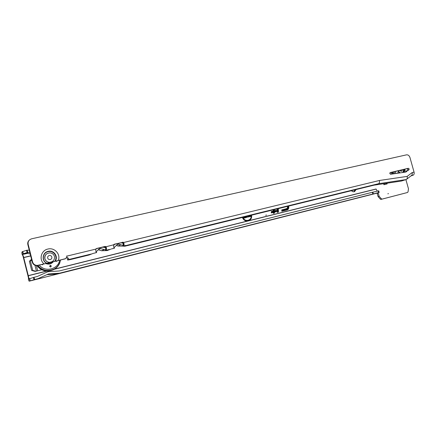 <?xml version="1.0" encoding="UTF-8"?>
<svg xmlns="http://www.w3.org/2000/svg" width="436" height="436" viewBox="0 0 436 436"><rect width="100%" height="100%" fill="white"/><g stroke="black" fill="none" stroke-linecap="round" stroke-linejoin="round"><path stroke-width="0.65" d="M388.487 193.628L387.844 193.797L388.487 193.628M266.505 215.052L265.704 215.253L266.505 215.052M22.846 255.442L28.613 278.37M378.121 192.799L379.146 196.331L381.495 198.925L382.1 199.094L407.556 192.478L381.048 199.394L380.443 199.23L378.099 196.641L377.08 193.121L378.601 192.587L59.596 273.192L48.434 273.961L38.085 278.637L34.597 279.52L34.041 277.307L37.316 276.479L47.873 271.732L59.252 270.969L372.377 192.281L378.715 190.815L379.173 192.45M353.868 191.78L355.127 189.791M386.961 183.213L387.152 183.905L383.925 184.701L383.647 183.714M27.691 252.4L27.136 250.199L26.525 250.351L22.503 251.616L21.887 252.112L21.963 253.932L22.443 254.531L27.027 253.463L28.296 252.259L23.053 253.812L22.432 254.297L22.618 255.452L23.288 255.845L28.831 277.819L28.416 278.457L28.623 279.002L34.041 277.307M242.378 217.428C243.304 219.684 244.863 220.916 247.054 221.128L54.696 269.05M376.045 188.995L249.387 220.551C251.18 219.346 251.915 217.548 251.594 215.166M407.556 192.478L408.014 191.9L408.478 188.804L405.905 179.637M273.214 209.869L273.258 211.073L271.29 211.558L271.334 212.931L273.301 212.446L273.334 213.357L274.506 213.068L274.473 212.152L276.473 211.662L276.424 210.294L274.429 210.784L274.386 209.58M277.154 208.904L277.28 212.381L278.44 212.092L278.321 208.615M287.558 206.353L287.597 207.438L286.79 208.653L281.76 209.896L281.809 211.258L287.133 209.934C288.196 209.591 288.736 208.779 288.757 207.509L288.703 206.07M351.46 190.69C352.413 191.687 353.443 191.998 354.544 191.622L356.125 189.551M31.534 259.273L29.381 261.246L31.692 270.467L35.185 271.405L41.807 269.764M372.377 192.281L372.84 193.96M59.596 273.192L57.857 273.933L46.826 274.691L36.602 279.312L57.857 273.933M38.085 278.637L36.602 279.312M34.597 279.52L29.163 281.198L377.026 193.137M30.215 254.025L27.01 253.256M27.016 253.229L22.432 254.297M27.136 250.199L29.239 250.144M29.866 252.635L28.296 252.259M21.963 253.932L22.618 255.452M29.544 278.566L28.531 278.822L28.444 279.781L28.416 278.457M377.276 191.142L376.083 189.082L54.331 269.268M381.048 199.394L382.1 199.094M249.387 220.551L247.054 221.128M28.444 279.781L29.163 281.198M29.174 281.193L377.047 193.132M48.434 273.961L46.826 274.691M281.803 211.149L286.877 209.89L288.419 207.58L288.365 206.152M287.226 208.413L281.765 210.043M287.635 206.332L287.684 207.536L286.654 209.073L281.858 210.261L281.879 210.888L286.817 209.667L287.771 209.04M281.879 210.888L287.008 209.471L288.338 207.482L288.289 206.174M281.858 210.261L282.206 210.659M287.973 206.25L288.016 207.465L286.915 209.117L282.196 210.283M277.274 212.272L278.44 212.092M278.108 212.065L277.988 208.697M277.247 208.882L277.356 212.01L277.896 211.88L277.901 208.719M277.356 212.01L278.005 211.7M277.574 208.8L277.683 211.782M271.334 212.823L273.301 212.446M273.258 211.073L271.296 211.705M273.328 213.253L274.173 213.041L274.14 212.13L276.135 211.634L276.097 210.523L274.102 211.013L274.053 209.662M274.102 211.013L274.429 210.784M276.097 210.523L276.424 210.294M276.135 211.634L276.473 211.662M274.14 212.13L274.473 212.152M274.173 213.041L274.506 213.068M273.307 209.847L273.361 211.438L271.399 211.923L271.421 212.561L273.383 212.076L273.416 212.986L273.955 212.855L274.031 211.765L276.032 211.269L276.021 210.888L274.021 211.384L273.961 209.683M276.021 210.888L274.015 211.275M274.037 211.912L276.032 211.269M273.416 212.986L274.064 212.675M273.383 212.076L273.71 211.841L273.737 212.757M271.421 212.561L273.71 211.841M271.399 211.923L271.742 212.327M273.361 211.438L271.732 211.945M273.639 209.765L273.694 211.465M245.931 220.943L247.305 221.068M248.711 220.714C250.738 219.624 251.594 217.798 251.272 215.248M242.585 217.373C244.749 221.079 247.272 221.646 250.166 219.079M242.912 217.297C244.629 222.567 252.226 220.654 251.065 215.297M247.866 216.082L247.179 217.39L246.073 216.518M246.542 216.403L246.989 216.681L247.25 216.463L246.776 216.349M245.572 216.643L245.85 217.678L243.947 218.147L243.757 217.439L244.961 217.139L244.874 216.812M250.313 215.482L250.586 216.512L249.926 216.676L249.087 215.782M248.831 215.842L249.109 216.877L248.416 217.046L248.139 216.016M249.109 216.877L248.389 216.943M248.504 215.924L248.754 216.856M250.586 216.512L249.839 216.588M249.986 215.558L250.237 216.49M244.961 217.139L243.795 217.58M245.85 217.678L243.92 218.044M245.25 216.719L245.501 217.657M246.465 216.425L246.809 216.877M245.899 216.719L246.264 216.599M247.179 217.39L246.465 217.373M247.931 216.261L246.94 217.341M383.707 183.927L386.051 183.354M386.296 183.316L386.509 184.063M35.894 271.23L32.744 270.413L30.444 261.262L31.73 260.047M406.483 171.217L405.763 170.64L405.78 171.751M398.477 173.119L397.752 172.552L397.496 173.261M392.852 172.067L393.615 173.817M398.422 173.125L397.746 172.558M406.434 171.255L405.758 170.64M393.512 173.833L392.754 172.089M392.198 172.22L392.918 173.915M399.485 170.492L401.502 171.353L402.433 169.795M399.452 170.503L401.474 171.359M398.117 170.819L400.123 172.885M402.771 172.503L403.731 169.484M92.759 253.539L89.135 254.984L70.027 259.66L67.624 260.041L68.763 259.267C68.73 258.33 68.169 257.829 67.073 257.769L66.97 257.158L65.084 258.886L36.946 265.622C34.542 265.524 32.983 264.374 32.259 262.172L27.833 244.542C27.463 242.738 27.991 241.217 29.425 239.991M46.925 263.306L54.707 261.409C58.484 257.087 53.726 249.97 48.102 251.561C42.325 252.635 41.442 261.208 46.925 263.306L37.294 265.42C34.885 265.322 33.321 264.167 32.596 261.96L32.259 262.172M389.822 173.561L390.661 174.242L405.382 172.127L408.924 169.838C409.35 169.021 409.137 168.509 408.281 168.296L390.247 172.574L389.822 173.561M65.509 258.668L54.707 261.409M405.235 172.149L407.818 170.209C408.238 169.391 408.025 168.879 407.17 168.672L389.958 172.754M406.123 179.567L378.415 183.736C379.407 183.24 379.729 182.155 379.38 180.493L407.164 176.395C407.486 177.855 407.213 178.88 406.341 179.479L401.491 181.022L373.941 185.18L378.415 183.736L127.394 245.174L124.941 246.204L373.941 185.18M116.532 245.517L117.933 246.018L124.941 246.204M110.782 249.163L107.387 250.455M98.405 249.823L101.588 250.755L107.12 250.575L109.589 249.49L105.452 250.406L106.46 249.528L106.373 247.692L105.915 246.667L104.989 246.471L96.53 248.515L95.8 249.114L95.8 250.259L95.947 251.806L96.688 252.548L92.982 253.458M126.053 245.364L123.017 246.106L124.08 244.945L123.971 243.419L123.219 242.242L114.385 244.198L113.676 244.792L113.676 245.92L113.796 247.452L114.483 248.198L111.393 248.951M123.017 246.106L123.252 243.01L122.641 242.498L113.949 244.427M106.46 249.528L105.692 247.267L104.934 246.711L96.084 248.743M108.041 249.774L109.589 249.49M107.43 250.498L109.572 249.436M105.452 250.406L105.594 249.855L100.209 248.515L99.168 248.912L96.078 251.839L96.688 252.548M66.942 257.006L66.697 255.954M105.746 247.839L106.504 249.234M105.73 247.904L105.594 249.855M123.175 245.403L118.532 244.133L117.398 244.492L113.992 247.643L114.483 248.198M406.712 179.191L411.339 175.637C412.216 175.038 412.494 174.013 412.173 172.558L407.164 176.395M410.985 175.91L413.001 175.272C414.042 174.771 414.391 173.713 414.058 172.106L409.96 157.521C409.257 155.592 408.112 154.698 406.526 154.845L31.692 238.792C28.94 239.686 27.762 241.517 28.155 244.274L32.596 261.96M123.295 243.577L124.08 244.945M67.624 260.041L67.079 257.894L67.378 257.741M105.381 246.918L113.676 244.792M122.947 242.667L379.38 180.493M66.675 255.959L66.981 257.158M105.692 247.267L106.373 247.692M66.67 257.267L67.073 257.769M68.447 258.319L68.763 259.267M123.252 243.01L123.971 243.419M120.837 242.759L123.284 243.272M114.782 244.22L113.627 245.25M102.705 247.141L105.741 247.692M96.487 248.645L95.773 249.31M49.611 266.38L50.445 265.333L51.295 265.965L50.472 267.017L49.611 266.38M60.62 259.976C58.713 267.535 53.726 270.99 45.655 270.331L45.3 270.598C42.014 269.911 39.393 268.244 37.442 265.589M42.352 264.815L43.18 264.221L42.368 264.805L41.758 264.57M57.274 260.837L56.462 261.36L55.972 261.202M50.042 265.437L51.279 265.976L50.838 266.925M57.258 260.842L56.876 261.268M36.869 265.415C39.66 269.317 43.496 271.203 48.385 271.072L53.317 269.791M59.896 262.728C57.83 267.639 54.059 270.391 48.576 270.985C43.731 271.116 39.91 269.263 37.114 265.426M52.778 261.998L48.069 263.148M46.968 253.638C45.137 254.913 44.428 256.624 44.837 258.771C45.567 261.017 47.148 262.221 49.579 262.374L52.009 261.753M44.892 258.739C45.627 260.984 47.208 262.189 49.633 262.341C53.181 261.851 54.778 259.883 54.424 256.45C53.759 254.346 52.304 253.153 50.053 252.864C46.309 253.147 44.586 255.109 44.892 258.739M47.677 258.036C47.497 256.782 48.02 255.943 49.257 255.518C50.554 255.338 51.415 255.845 51.851 257.033C52.037 258.286 51.508 259.126 50.276 259.551C48.979 259.736 48.113 259.229 47.677 258.036M23.626 257.622L30.7 255.954M46.619 271.061L28.149 275.661M23.113 256.891L23.599 257.496L30.667 255.828M26.525 250.351L27.081 252.553M22.503 251.616L23.053 253.812M33.986 279.678L33.43 277.465M373.26 193.938L372.796 192.265M373.341 193.916L372.873 192.249M378.601 192.587L378.137 190.924M29.921 280.844L29.365 278.637M23.004 255.485L23.288 255.845M28.798 278.168L28.831 277.819M47.039 271.083L28.182 275.781L28.095 276.751M377.205 193.442L378.252 193.126M378.099 196.641L379.146 196.331M380.443 199.23L381.495 198.925M390.471 174.237L389.888 172.852M288.419 207.58L288.757 207.509M287.684 207.536L288.016 207.465M37.687 270.783L36.384 265.606M36.422 271.099L34.951 265.252M404.951 169.195L404.461 172.258M399.365 172.994L397.817 170.89M397.861 170.879L399.474 172.978M404.041 172.324L404.603 169.277M393.921 171.811L394.754 173.653M395.103 171.533L396.041 173.468M408.924 169.838L407.818 170.209L407.66 168.781M391.354 172.422L392.029 174.046M403.9 169.446L403.387 172.416M402.951 172.476L403.284 171.866M54.522 261.464C58.375 257.24 53.71 250.09 48.113 251.676C42.368 252.738 41.589 261.3 47.088 263.273M55.089 261.289C58.746 256.793 53.841 249.724 48.156 251.332C42.319 252.411 41.278 261.011 46.739 263.322M44.063 263.894C38.668 259.676 41.12 250.329 47.889 249.049C54.516 247.234 60.947 254.33 58.271 260.434M407.17 168.672L408.281 168.296M95.8 249.114L66.746 256.145M89.135 254.984L91.2 254.03L68.583 259.567M413.001 175.272L411.262 175.697M414.058 172.106L412.173 172.558M38.357 265.284L38.008 265.486M96.127 248.711L96.53 248.515M104.46 246.716L104.989 246.471M114.025 244.362L114.385 244.198M122.047 242.465L122.625 242.209M28.155 244.274L27.833 244.542M100.476 248.596L98.792 249.381M118.668 244.182L117.082 244.89M405.458 171.997L406.565 171.631M48.494 263.878L46.467 263.54M52.68 262.418L52.963 261.954M52.298 262.423L51.508 263.295M42.412 270.031L36.924 265.622M37.992 265.486C39.921 268.042 42.477 269.655 45.655 270.331C42.461 269.666 39.889 268.053 37.948 265.497M59.607 260.221C58.397 269.235 44.952 272.653 39.387 265.148M53.148 261.911C51.176 264.031 48.799 264.608 46.025 263.644M51.241 263.442L52.255 262.456M50.87 263.306L49.41 264.042M22.754 251.479L23.304 253.681M30.182 280.746L29.626 278.539M354.245 191.72L354.544 191.622M29.408 278.806L29.681 278.74M399.512 172.972L397.899 170.868M408.063 169.757L408.003 169.244M391.871 174.068L391.206 172.454M124.047 245.168L123.29 243.61M104.934 246.711L105.468 246.465M122.641 242.498L123.219 242.242M37.294 265.42L36.946 265.622M103.991 249.675L101.588 250.755M120.521 244.885L117.933 246.018M118.532 244.133L117.23 244.71M100.209 248.515L99.065 249.049M405.665 172.073L405.965 171.975M52.576 262.156C51.023 263.617 49.246 264.014 47.235 263.349"/></g></svg>
